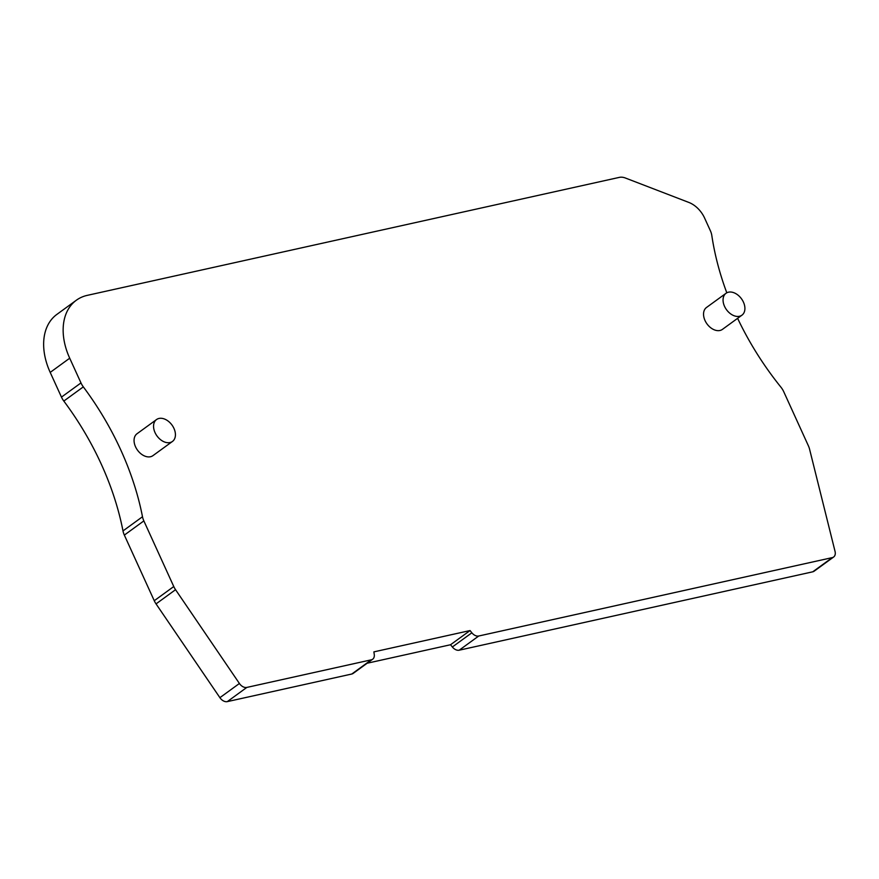 <?xml version="1.0" encoding="UTF-8"?>
<svg xmlns="http://www.w3.org/2000/svg" width="879" height="879" viewBox="0 0 879 879"><rect width="100%" height="100%" fill="white"/><g stroke="black" fill="none" stroke-linecap="round" stroke-linejoin="round"><path stroke-width="1.32" d="M737.613 318.33A240.659 164.747 54 0 0 780.904 387.145A15.042 10.295 -126 0 1 783.749 391.737L808.394 445.818A15.042 10.295 -126 0 1 809.559 449.136L835.05 551.419A7.515 5.153 -126 0 1 833.644 557.011A7.515 5.153 -126 0 1 832.27 557.616L478.725 636.011A7.515 5.153 -126 0 1 471.858 632.803L470.045 630.562L373.883 651.877L374.256 654.437A7.515 5.153 -126 0 1 372.685 659.206A7.515 5.153 -126 0 1 371.312 659.821L246.823 687.422A7.515 5.153 -126 0 1 239.407 683.477L175.547 589.699A15.042 10.295 -126 0 1 173.767 586.535L143.859 520.906A15.042 10.295 -126 0 1 142.497 516.742A240.659 164.747 54 0 0 83.318 386.87A15.042 10.295 -126 0 1 80.978 382.925L69.705 358.203A60.168 41.181 -126 0 1 76.341 300.233A60.168 41.181 -126 0 1 87.34 295.344L619.332 177.382A15.042 10.295 -126 0 1 625.409 178.019L688.784 202.412A22.557 15.448 -126 0 1 704.595 218.047L710.342 230.672A15.042 10.295 -126 0 1 711.825 235.561A240.659 164.747 54 0 0 726.801 292.795M172.46 441.445L152.946 455.641A13.537 9.262 -126 0 1 135.531 446.785A13.537 9.262 -126 0 1 137.025 433.743L156.528 419.558A13.537 9.262 54 0 0 155.034 432.6A13.537 9.262 54 0 0 172.46 441.445A13.537 9.262 54 0 0 173.954 428.403A13.537 9.262 54 0 0 156.528 419.558M741.942 315.176L722.439 329.372A13.537 9.262 -126 0 1 705.013 320.516A13.537 9.262 -126 0 1 706.507 307.474L726.021 293.289A13.537 9.262 54 0 0 724.527 306.332A13.537 9.262 54 0 0 741.942 315.176A13.537 9.262 54 0 0 743.436 302.134A13.537 9.262 54 0 0 726.021 293.289M372.685 659.206L353.171 673.402A7.515 5.153 -126 0 1 351.798 674.017L227.309 701.618A7.515 5.153 -126 0 1 219.904 697.673L156.044 603.895A15.042 10.295 -126 0 1 154.254 600.72L124.346 535.091A15.042 10.295 -126 0 1 122.994 530.927A240.659 164.747 54 0 0 63.815 401.066A15.042 10.295 -126 0 1 61.464 397.11L50.202 372.399A60.168 41.181 -126 0 1 56.838 314.429L76.341 300.233M470.045 630.562L450.531 644.746L367.136 663.238M833.644 557.011L814.13 571.196A7.515 5.153 -126 0 1 812.756 571.811L459.212 650.196A7.515 5.153 -126 0 1 452.355 646.988L450.531 644.746M69.705 358.203L50.202 372.399M80.978 382.925L61.464 397.11M83.318 386.87L63.815 401.066M142.497 516.742L122.994 530.927M143.859 520.906L124.346 535.091M173.767 586.535L154.254 600.72M175.547 589.699L156.044 603.895M239.407 683.477L219.904 697.673M246.823 687.422L227.309 701.618M371.312 659.821L351.798 674.017M471.858 632.803L452.355 646.988M478.725 636.011L459.212 650.196M832.27 557.616L812.756 571.811"/></g></svg>
